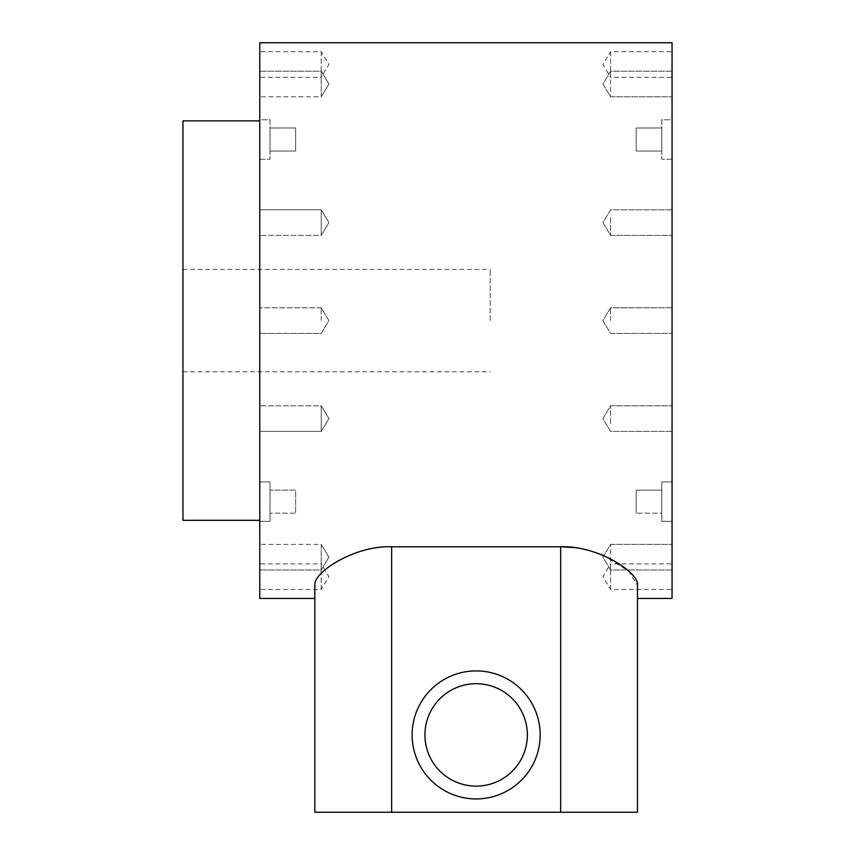 <?xml version="1.0" encoding="UTF-8"?>
<svg xmlns="http://www.w3.org/2000/svg" width="855" height="855" viewBox="0 0 855 855"><rect width="100%" height="100%" fill="white"/><g stroke="black" fill="none" stroke-linecap="round" stroke-linejoin="round"><path stroke-width="0.64" stroke-dasharray="4.28 3.21" d="M672.051 42.75L672.051 598.425M672.051 217.694L672.051 235.403L672.051 217.694M672.051 72.183L672.051 96.807L672.051 72.183M672.051 51.717L672.051 77.324L672.051 51.717L610.588 51.717L610.588 77.324L672.051 77.324M672.051 423.482L672.051 405.783L672.051 423.482M672.051 569.003L672.051 544.368L672.051 569.003M672.051 589.469L672.051 563.862L672.051 589.469L610.588 589.469L610.588 563.862L672.051 563.862M672.051 521.379L672.051 481.942L672.051 521.379L672.051 501.661L672.051 521.379L661.802 521.379L661.802 481.942L661.802 521.379L661.802 501.661L661.802 521.379L672.051 521.379M672.051 139.515L672.051 159.233L672.051 139.515M672.051 119.796L672.051 159.233L672.051 119.796L661.802 119.796L661.802 159.233L661.802 119.796L672.051 119.796M672.051 501.661L672.051 481.942L672.051 501.661M259.77 42.75L259.77 598.425M637.477 598.425L637.477 585.269L637.477 598.425L637.477 585.269L628.436 570.862L603.79 555.686M597.239 553.132L585.728 549.733M584.991 549.562L572.604 547.457M314.832 812.25L391.654 812.25L391.654 546.794L560.656 546.794L560.656 812.25L637.477 812.25M391.654 546.794C355.605 545.18 313.251 571.952 314.832 585.269L314.832 598.425M259.77 217.694L259.77 235.403L259.77 217.694M259.77 72.183L259.77 96.807L259.77 72.183M259.77 51.717L259.77 77.324L259.77 51.717L321.234 51.717L321.234 77.324L259.77 77.324M259.77 423.482L259.77 405.783L259.77 423.482M259.77 569.003L259.77 544.368L259.77 569.003M259.77 589.469L259.77 563.862L259.77 589.469L321.234 589.469L321.234 563.862L259.77 563.862M259.77 521.379L259.77 481.942L259.77 521.379L259.77 501.661L259.77 521.379L270.02 521.379L270.02 481.942L270.02 521.379L270.02 501.661L270.02 521.379L259.77 521.379M259.77 139.515L259.77 159.233L259.77 139.515M259.77 119.796L259.77 159.233L259.77 119.796L270.02 119.796L270.02 159.233L270.02 119.796L259.77 119.796M259.77 501.661L259.77 481.942L259.77 501.661M182.949 120.854L182.949 520.332M490.236 320.593L490.236 269.378L490.236 320.593M321.234 320.593L321.234 307.789L321.234 320.593M321.234 217.694L321.234 235.403L321.234 209.796L259.77 209.796L321.234 209.796L321.234 235.403L259.77 235.403L321.234 235.403L321.234 217.694M321.234 72.183L321.234 96.807L321.234 71.2L259.77 71.2L321.234 71.2L321.234 96.807L259.77 96.807L321.234 96.807L321.234 72.183M321.234 51.717L321.234 77.324L328.918 64.52L321.234 51.717M321.234 423.482L321.234 405.783L321.234 431.39L259.77 431.39L321.234 431.39L321.234 405.783L259.77 405.783L321.234 405.783L321.234 423.482M321.234 569.003L321.234 544.368L321.234 569.975L259.77 569.975L321.234 569.975L321.234 544.368L259.77 544.368L321.234 544.368L321.234 569.003M321.234 589.469L321.234 563.862L328.918 576.665L321.234 589.469M259.77 481.942L270.02 481.942L270.02 501.661L270.02 481.942L259.77 481.942M270.02 513.182L270.02 490.139L270.02 513.182L270.02 490.139L270.02 513.182L295.627 513.182L295.627 490.139L295.627 513.182L295.627 490.139L270.02 490.139L295.627 490.139L295.627 513.182L270.02 513.182M270.02 139.515L270.02 151.046L270.02 139.515M295.627 139.515L295.627 151.046L295.627 139.515M259.77 159.233L270.02 159.233L259.77 159.233M270.02 127.994L270.02 151.046L270.02 127.994L295.627 127.994L295.627 151.046L270.02 151.046L295.627 151.046L295.627 127.994L270.02 127.994M391.654 812.25L560.656 812.25M476.15 798.933A64.018 64.018 0 0 0 540.168 734.915A64.018 64.018 0 0 0 476.15 670.897A64.018 64.018 0 0 0 412.131 734.915A64.018 64.018 0 0 0 476.15 798.933M610.588 320.593L610.588 307.789L610.588 320.593M610.588 217.694L610.588 235.403L610.588 217.694M610.588 72.183L610.588 96.807L610.588 72.183M610.588 51.717L610.588 77.324L602.903 64.52L610.588 51.717M610.588 423.482L610.588 405.783L610.588 423.482M610.588 569.003L610.588 544.368L610.588 569.003M610.588 589.469L610.588 563.862L602.903 576.665L610.588 589.469M672.051 481.942L661.802 481.942L661.802 501.661L661.802 481.942L672.051 481.942M661.802 513.182L661.802 490.139L661.802 513.182L661.802 490.139L661.802 513.182L636.195 513.182L661.802 513.182M636.195 490.139L636.195 513.182L636.195 490.139L661.802 490.139L636.195 490.139L636.195 501.661L636.195 490.139M661.802 139.515L661.802 151.046L661.802 139.515M636.195 139.515L636.195 151.046L636.195 139.515M672.051 159.233L661.802 159.233L672.051 159.233M661.802 127.994L661.802 151.046L661.802 127.994L636.195 127.994L661.802 127.994M636.195 151.046L636.195 127.994L636.195 151.046L661.802 151.046L636.195 151.046M636.195 501.661L636.195 513.182L636.195 501.661M182.949 371.807L490.236 371.807M182.949 269.378L490.236 269.378M321.234 307.789L259.77 307.789L321.234 307.789L328.918 320.593L321.234 333.397L259.77 333.397L321.234 333.397L328.918 320.593L321.234 307.789M328.918 222.599L321.234 235.403L328.918 222.599L321.234 209.796L328.918 222.599M328.918 84.004L321.234 96.807L328.918 84.004L321.234 71.2L328.918 84.004M328.918 418.587L321.234 405.783L328.918 418.587L321.234 431.39L328.918 418.587M328.918 557.171L321.234 544.368L328.918 557.171L321.234 569.975L328.918 557.171M672.051 307.789L610.588 307.789L602.903 320.593L610.588 333.397L672.051 333.397L610.588 333.397L602.903 320.593L610.588 307.789L672.051 307.789M672.051 209.796L610.588 209.796L602.903 222.599L610.588 235.403L672.051 235.403L610.588 235.403L602.903 222.599L610.588 209.796L672.051 209.796M672.051 71.2L610.588 71.2L602.903 84.004L610.588 96.807L672.051 96.807L610.588 96.807L602.903 84.004L610.588 71.2L672.051 71.2M672.051 431.39L610.588 431.39L602.903 418.587L610.588 405.783L672.051 405.783L610.588 405.783L602.903 418.587L610.588 431.39L672.051 431.39M672.051 569.975L610.588 569.975L602.903 557.171L610.588 544.368L672.051 544.368L610.588 544.368L602.903 557.171L610.588 569.975L672.051 569.975"/><path stroke-width="1.28" d="M672.051 320.593L672.051 42.75L259.77 42.75L259.77 598.425L314.832 598.425L314.832 812.25L314.832 585.269C313.251 571.952 355.605 545.18 391.654 546.794L560.656 546.794C596.694 545.18 639.048 571.952 637.477 585.269L637.477 812.25L637.477 598.425L672.051 598.425L672.051 320.593M603.79 555.686L597.239 553.132M585.728 549.733L584.991 549.562M572.604 547.457L560.656 546.794L560.656 812.25L314.832 812.25M259.77 520.332L182.949 520.332L182.949 120.854L259.77 120.854M637.477 812.25L560.656 812.25M476.15 798.933A64.018 64.018 0 0 0 540.168 734.915A64.018 64.018 0 0 0 476.15 670.897A64.018 64.018 0 0 0 412.131 734.915A64.018 64.018 0 0 0 476.15 798.933M476.15 786.13A51.215 51.215 0 0 0 527.364 734.915A51.215 51.215 0 0 0 476.15 683.701A51.215 51.215 0 0 0 424.935 734.915A51.215 51.215 0 0 0 476.15 786.13M391.654 812.25L391.654 546.794"/></g></svg>
